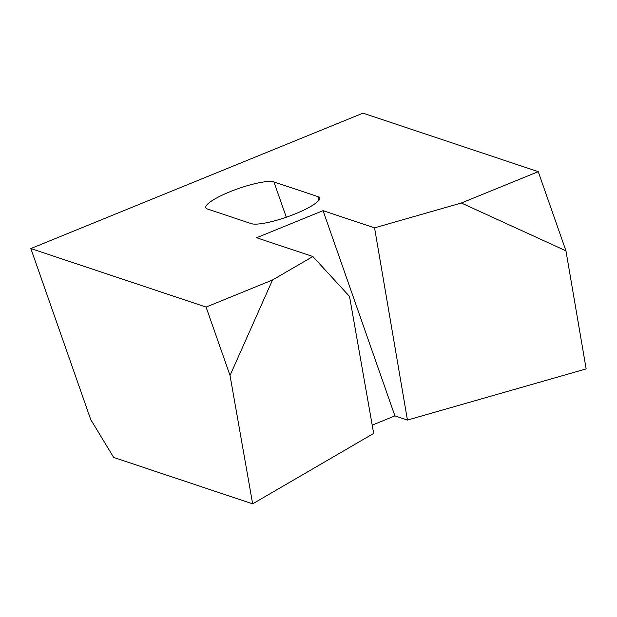 <?xml version="1.0" encoding="UTF-8"?>
<svg xmlns="http://www.w3.org/2000/svg" width="617" height="617" viewBox="0 0 617 617"><rect width="100%" height="100%" fill="white"/><g stroke="black" fill="none" stroke-linecap="round" stroke-linejoin="round"><path stroke-width="0.93" d="M206.078 307.073L230.033 375.483L272.513 279.995L206.078 307.073L30.85 248.551L362.997 113.15L538.232 171.665L565.951 250.834L461.346 203.008L374.558 227.858L323.053 210.659L394.919 415.881L372.213 425.136M538.232 171.665L461.346 203.008M273.948 181.938A36.966 7.296 160.7 0 0 233.997 190.167A36.966 7.296 160.7 0 0 205.839 207.698A36.966 7.296 160.7 0 0 207.52 209.024L251.327 223.655A36.966 7.296 160.7 0 0 291.27 215.426A36.966 7.296 160.7 0 0 319.429 197.895A36.966 7.296 160.7 0 0 317.755 196.568L273.948 181.938L286.303 217.223M30.85 248.551L90.738 419.575L113.667 457.436L252.654 503.85L373.671 433.419L349.53 296.445L312.85 256.518L272.513 279.995M230.033 375.483L252.654 503.85M565.951 250.834L586.15 368.897L407.444 420.061L394.919 415.881M407.444 420.061L374.558 227.858M312.85 256.518L256.618 237.738L323.053 210.659M317.755 196.568L318.943 199.97"/></g></svg>
